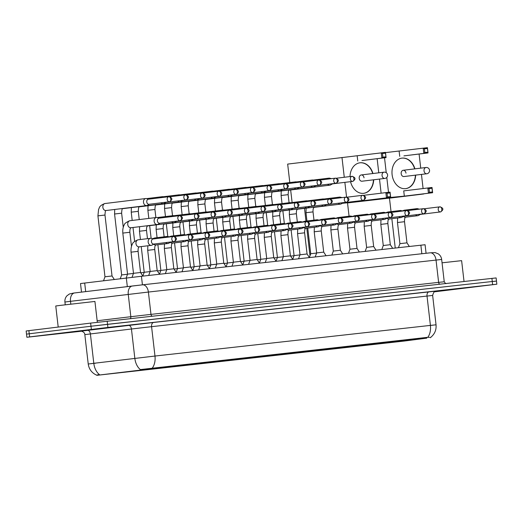 <?xml version="1.0" encoding="UTF-8"?>
<svg xmlns="http://www.w3.org/2000/svg" width="523" height="523" viewBox="0 0 523 523"><rect width="100%" height="100%" fill="white"/><g stroke="black" fill="none" stroke-linecap="round" stroke-linejoin="round"><path stroke-width="0.78" d="M358.399 346.076L321.71 350.247L358.399 346.076M400.357 341.408L363.675 345.579L400.357 341.408M393.427 341.944L403.808 340.761L393.427 341.944M376.776 343.801L387.157 342.617L376.776 343.801M360.125 345.651L370.506 344.467L360.125 345.651M343.474 347.501L353.855 346.324L343.474 347.501M326.823 349.357L337.204 348.174L326.823 349.357M310.172 351.208L320.553 350.031L310.172 351.208M293.521 353.064L303.902 351.881L293.521 353.064M276.87 354.914L287.251 353.731L276.87 354.914M260.212 356.771L270.6 355.588L260.212 356.771M243.561 358.621L253.949 357.438L243.561 358.621M226.91 360.471L237.292 359.294L226.91 360.471M210.259 362.328L220.641 361.145L210.259 362.328M193.608 364.178L203.99 362.995L193.608 364.178M176.957 366.035L187.339 364.851L176.957 366.035M160.306 367.885L170.688 366.701L160.306 367.885M143.655 369.735L154.037 368.558L143.655 369.735M410.078 340.094L420.466 338.911L410.078 340.094M320.893 350.168L331.275 348.991L320.893 350.168M304.236 352.025L314.624 350.841L304.236 352.025M287.585 353.875L297.973 352.692L287.585 353.875M270.934 355.732L281.315 354.548L270.934 355.732M254.283 357.582L264.664 356.398L254.283 357.582M237.632 359.432L248.013 358.255L237.632 359.432M220.981 361.288L231.362 360.105L220.981 361.288M204.33 363.139L214.711 361.962L204.33 363.139M187.679 364.995L198.06 363.812L187.679 364.995M171.028 366.845L181.409 365.662L171.028 366.845M154.377 368.695L164.758 367.519L154.377 368.695M137.726 370.552L148.107 369.369L137.726 370.552M298.306 352.835L308.688 351.659L298.306 352.835M281.655 354.692L292.037 353.509L281.655 354.692M265.004 356.542L275.386 355.359L265.004 356.542M248.353 358.392L258.735 357.216L248.353 358.392M231.702 360.249L242.084 359.066L231.702 360.249M215.051 362.099L225.433 360.922L215.051 362.099M198.4 363.956L208.782 362.772L198.4 363.956M181.749 365.806L192.131 364.623L181.749 365.806M165.091 367.662L175.48 366.479L165.091 367.662M148.44 369.513L158.822 368.329L148.44 369.513M131.789 371.363L142.171 370.186L131.789 371.363M115.138 373.219L125.52 372.036L115.138 373.219M404.024 341.081L96.932 375.311L152.893 368.617L426.775 338.146L404.024 341.081M81.503 292.115L80.509 283.551L141.439 276.268L425.081 244.731L426.068 253.276M434.456 291.657L464.202 288.127L434.456 291.651M93.094 329.51L59.524 333.328L93.094 329.51M427.801 337.302L140.373 369.571A13.794 8.884 -96.9 0 1 134.842 358.373L131.443 329.006L90.401 333.936L93.8 363.308L88.23 364.015C89.008 369.205 91.773 372.906 96.533 375.122L99.363 374.527A13.794 8.884 -96.9 0 1 93.8 363.308L154.978 356.045L430.416 325.398A13.794 8.852 83.7 0 1 427.801 337.302L429.684 337.381M493.758 281.42L496.49 281.067L496.124 277.929L90.629 323.103L28.883 330.641L29.242 333.772L26.51 334.125L90.989 326.234L29.242 333.772L29.608 336.904L26.876 337.263L81.542 331.209M107.176 321.181L107.535 324.312L90.989 326.234L492.267 281.505L107.535 324.312L107.901 327.444L29.608 336.904M496.49 281.067L492.267 281.505L496.49 281.067L496.85 284.198L107.901 327.444M434.142 291.873L496.85 284.198M28.883 330.641L26.15 330.994L26.876 337.263M434.528 291.612L458.919 288.742L434.737 291.494M464.032 281.472L461.619 260.65L442.046 262.814M64.087 332.733L97.311 328.954L64.087 332.733M97.337 322.305L94.924 301.451L60.315 305.393L55.765 305.981L58.203 327.058M89.034 329.961L64.806 332.713L89.034 329.961M391.034 211.632L389.465 198.106L347.527 202.924M415.667 175.113A15.376 11.794 -97 0 1 405.691 188.646A15.376 11.794 -97 0 1 405.593 188.653A15.376 11.794 -97 0 1 392.113 174.747A15.376 11.794 -97 0 1 401.965 158.123A15.376 11.794 -97 0 1 402.063 158.109A15.376 11.794 -97 0 1 414.902 168.857M385.497 152.618L427.422 147.689L428.03 152.938L403.933 155.88L423.826 153.409L423.218 148.159L424.408 148.813L427.415 148.48L427.422 147.689M399.121 151.101L399.729 156.351M384.523 157.796L386.242 172.695M386.791 177.421L388.517 192.32M389.125 197.583L404.331 196.132L403.723 190.888L432.031 187.476L432.632 192.726L404.331 196.132M429.442 192.281L429.01 188.6L427.821 187.947L428.429 193.19L429.442 192.281L432.443 191.948L432.632 192.726L408.535 195.667L423.695 193.817M423.087 188.522L421.453 174.407M420.727 168.144L419.093 154.03M347.52 202.904L389.151 197.825M423.715 193.974L389.472 198.158M427.415 148.48L428.03 152.938L423.826 153.409L424.833 152.494L427.84 152.16M424.408 148.813L424.833 152.494M432.443 191.948L432.018 188.267L429.01 188.6M432.031 187.476L432.018 188.267M401.174 173.682A3.151 2.419 83 0 0 403.959 176.545L426.801 173.754A3.151 2.419 -97 0 1 426.781 173.76A3.151 2.419 -97 0 1 424.016 170.89A3.151 2.419 -97 0 1 426.036 167.497A3.151 2.419 -97 0 1 426.055 167.491L403.194 170.282A3.151 2.419 83 0 0 401.174 173.682M401.841 158.136A15.376 11.794 -97 0 1 414.654 168.883M405.985 173.146A3.151 2.419 83 0 0 403.194 170.282M415.419 175.146A15.376 11.794 -97 0 1 405.567 188.659M349.063 216.215L347.507 202.774L342.271 203.31M373.71 179.781A15.376 11.794 -97 0 1 363.733 193.314A15.376 11.794 -97 0 1 363.635 193.327A15.376 11.794 -97 0 1 350.554 181.664M350.018 176.565A15.376 11.794 -97 0 1 360.007 162.79A15.376 11.794 -97 0 1 360.099 162.777A15.376 11.794 -97 0 1 372.945 173.525M289.801 182.566L287.663 164.091L385.464 152.363L386.072 157.606L361.975 160.548L381.862 158.077L381.254 152.827L382.45 153.481L385.458 153.147L385.464 152.363M357.157 155.769L357.765 161.019M341.983 157.456L344.271 177.264M344.86 182.357L346.572 197.138M347.174 202.342L362.334 200.492M362.367 200.799L386.464 197.864L387.478 196.949L390.485 196.615L390.674 197.393L386.464 197.864L385.863 192.614L390.066 192.144L390.674 197.393L366.577 200.335L381.738 198.485M381.123 193.19L379.495 179.075M378.77 172.812L377.135 158.698M290.657 189.967L292.115 202.545M342.768 203.029L347.194 202.493M381.757 198.648L347.514 202.826M385.458 153.147L386.072 157.606L381.862 158.077L382.875 157.162L385.882 156.828M382.45 153.481L382.875 157.162M387.478 196.949L387.053 193.268L385.863 192.614L363.531 195.341M390.485 196.615L390.06 192.935L387.053 193.268M390.066 192.144L390.06 192.935M359.216 178.35A3.151 2.419 83 0 0 362.001 181.213L384.843 178.428A3.151 2.419 -97 0 1 384.823 178.428A3.151 2.419 -97 0 1 382.058 175.565A3.151 2.419 -97 0 1 384.078 172.165A3.151 2.419 -97 0 1 384.098 172.165A3.151 3.151 0 0 0 384.078 172.165L361.236 174.95A3.151 2.419 83 0 0 359.216 178.35M359.883 162.81A15.376 11.794 -97 0 1 372.696 173.551M364.021 177.813A3.151 2.419 83 0 0 361.236 174.95M373.461 179.814A15.376 11.794 -97 0 1 363.603 193.327M327.66 184.279A3.55 2.72 83 0 0 329.778 185.194A3.55 2.72 83 0 0 329.804 185.188A3.55 2.72 83 0 0 330.588 184.933L332.491 183.867M331.419 178.657L329.771 178.206A3.55 2.72 83 0 0 328.967 178.14A3.55 2.72 83 0 0 328.941 178.147A3.55 2.72 83 0 0 327.326 179.154M331.458 183.815A2.563 1.968 83 0 0 332.177 183.906A2.563 1.968 83 0 0 332.19 183.906A2.563 1.968 83 0 0 332.21 183.9L352.626 181.409C355.986 179.232 355.79 177.539 352.031 176.323A2.563 1.641 -96.3 0 0 352.018 176.323A2.563 1.968 83 0 0 352.005 176.323A2.563 1.968 83 0 0 350.364 179.095A2.563 1.968 83 0 0 352.607 181.416A2.563 1.968 83 0 0 352.626 181.409M290.592 256.113L294.037 255.714M311.008 186.129A3.55 2.72 83 0 0 313.127 187.044A3.55 2.72 83 0 0 313.153 187.044A3.55 2.72 83 0 0 313.937 186.783L315.84 185.724M314.761 180.507L313.12 180.062A3.55 2.72 83 0 0 312.309 179.997A3.55 2.72 83 0 0 312.29 179.997A3.55 2.72 83 0 0 310.675 181.01M314.807 185.665A2.563 1.968 83 0 0 315.526 185.757A2.563 1.968 83 0 0 315.539 185.757A2.563 1.968 83 0 0 315.559 185.757M273.941 257.963L277.38 257.571M294.357 187.986A3.55 2.72 83 0 0 296.476 188.895A3.55 2.72 83 0 0 296.502 188.895A3.55 2.72 83 0 0 297.286 188.633L299.189 187.574M298.11 182.364L296.469 181.912A3.55 2.72 83 0 0 295.658 181.847A3.55 2.72 83 0 0 295.639 181.854A3.55 2.72 83 0 0 294.024 182.86M298.156 187.522A2.563 1.968 83 0 0 298.875 187.613A2.563 1.968 83 0 0 298.888 187.613A2.563 1.968 83 0 0 298.908 187.607M257.29 259.813L260.729 259.421M277.706 189.836A3.55 2.72 83 0 0 279.825 190.751A3.55 2.72 83 0 0 279.844 190.745A3.55 2.72 83 0 0 280.635 190.49L282.538 189.424M281.459 184.214L279.812 183.769A3.55 2.72 83 0 0 279.007 183.704A3.55 2.72 83 0 0 278.988 183.704A3.55 2.72 83 0 0 277.367 184.717M281.498 189.372A2.563 1.968 83 0 0 282.224 189.463A2.563 1.968 83 0 0 282.237 189.463A2.563 1.968 83 0 0 282.257 189.463M240.639 261.67L244.078 261.278M261.055 191.693A3.55 2.72 83 0 0 263.174 192.601A3.55 2.72 83 0 0 263.193 192.601A3.55 2.72 83 0 0 263.984 192.34L265.887 191.281M264.808 186.07L263.161 185.619A3.55 2.72 83 0 0 262.356 185.554A3.55 2.72 83 0 0 262.337 185.554A3.55 2.72 83 0 0 260.716 186.567M264.847 191.228A2.563 1.968 83 0 0 265.573 191.32A2.563 1.968 83 0 0 265.586 191.313A2.563 1.968 83 0 0 265.599 191.313L286.016 188.823A2.563 1.968 83 0 0 286.016 188.823C289.382 186.646 289.18 184.946 285.427 183.73A2.563 1.641 -96.3 0 0 285.414 183.736A2.563 1.968 83 0 0 285.395 183.736A2.563 1.968 83 0 0 283.754 186.508A2.563 1.968 83 0 0 286.003 188.823A2.563 1.641 83.7 0 0 287.336 186.077A2.563 1.641 -96.3 0 0 285.427 183.73L269.698 185.652M223.988 263.52L227.427 263.128M244.404 193.543A3.55 2.72 83 0 0 246.523 194.458A3.55 2.72 83 0 0 246.542 194.451A3.55 2.72 83 0 0 247.333 194.196L249.236 193.131M248.157 187.92L246.51 187.469A3.55 2.72 83 0 0 245.705 187.411A3.55 2.72 83 0 0 245.686 187.411A3.55 2.72 83 0 0 244.064 188.424M248.196 193.079A2.563 1.968 83 0 0 248.915 193.17A2.563 1.968 83 0 0 248.935 193.17A2.563 1.968 83 0 0 248.948 193.164M207.337 265.377L210.776 264.978M227.753 195.393A3.55 2.72 83 0 0 229.872 196.308A3.55 2.72 83 0 0 229.891 196.308A3.55 2.72 83 0 0 230.682 196.047L232.578 194.987M231.506 189.777L229.859 189.326A3.55 2.72 83 0 0 229.054 189.261A3.55 2.72 83 0 0 229.035 189.261A3.55 2.72 83 0 0 227.413 190.274M231.545 194.929A2.563 1.968 83 0 0 232.264 195.02A2.563 1.968 83 0 0 232.284 195.02A2.563 1.968 83 0 0 232.297 195.02M190.686 267.227L194.125 266.835M211.096 197.249A3.55 2.72 83 0 0 213.221 198.165A3.55 2.72 83 0 0 213.24 198.158A3.55 2.72 83 0 0 214.031 197.897L215.927 196.838M214.855 191.627L213.207 191.176A3.55 2.72 83 0 0 212.403 191.111A3.55 2.72 83 0 0 212.384 191.117A3.55 2.72 83 0 0 210.762 192.124M214.894 196.785A2.563 1.968 83 0 0 215.613 196.877A2.563 1.968 83 0 0 215.633 196.877A2.563 1.968 83 0 0 215.646 196.87L236.063 194.379C239.423 192.203 239.227 190.509 235.468 189.293A2.563 1.641 -96.3 0 0 235.461 189.293A2.563 1.968 83 0 0 235.442 189.293A2.563 1.968 83 0 0 233.801 192.065A2.563 1.968 83 0 0 236.05 194.379A2.563 1.968 83 0 0 236.063 194.379M174.035 269.077L177.474 268.685M194.445 199.1A3.55 2.72 83 0 0 196.57 200.015A3.55 2.72 83 0 0 196.589 200.015A3.55 2.72 83 0 0 197.374 199.753L199.276 198.688M198.204 193.477L196.556 193.033A3.55 2.72 83 0 0 195.752 192.967A3.55 2.72 83 0 0 195.726 192.967A3.55 2.72 83 0 0 194.111 193.981M198.243 198.635A2.563 1.968 83 0 0 198.962 198.727A2.563 1.968 83 0 0 198.982 198.727A2.563 1.968 83 0 0 198.995 198.727M157.384 270.934L160.823 270.541M177.794 200.956A3.55 2.72 83 0 0 179.912 201.865A3.55 2.72 83 0 0 179.938 201.865A3.55 2.72 83 0 0 180.723 201.603L182.625 200.544M181.553 195.334L179.905 194.883A3.55 2.72 83 0 0 179.101 194.818A3.55 2.72 83 0 0 179.075 194.824A3.55 2.72 83 0 0 177.46 195.831M181.592 200.492A2.563 1.968 83 0 0 182.311 200.584A2.563 1.968 83 0 0 182.331 200.577A2.563 1.968 83 0 0 182.344 200.577L202.761 198.086C206.121 195.909 205.925 194.216 202.166 192.994A2.563 1.641 -96.3 0 0 202.153 193A2.563 1.968 83 0 0 202.139 193A2.563 1.968 83 0 0 200.499 195.772A2.563 1.968 83 0 0 202.741 198.086A2.563 1.968 83 0 0 202.761 198.086M140.733 272.784L144.171 272.391M120.244 278.746L121.63 274.941L127.52 274.242M161.143 202.806A3.55 2.72 83 0 0 163.261 203.722A3.55 2.72 83 0 0 163.287 203.715A3.55 2.72 83 0 0 164.072 203.46L165.974 202.394M164.902 197.184L163.254 196.74A3.55 2.72 83 0 0 162.45 196.674A3.55 2.72 83 0 0 162.424 196.674A3.55 2.72 83 0 0 160.809 197.687M164.941 202.342A2.563 1.968 83 0 0 165.66 202.434A2.563 1.968 83 0 0 165.673 202.434A2.563 1.968 83 0 0 165.693 202.434M103.541 280.753L104.979 276.791L105.796 276.687L112.027 275.974L114.302 279.459M148.702 199.165L146.603 198.59A3.55 2.72 83 0 0 145.799 198.524A3.55 2.72 83 0 0 145.773 198.524A3.55 2.72 83 0 0 143.498 202.349A3.55 2.72 83 0 0 146.61 205.572A3.55 2.72 83 0 0 146.636 205.572A3.55 2.72 83 0 0 147.421 205.31L149.323 204.251M148.421 199.198A2.563 1.968 83 0 0 148.401 199.198A2.563 1.968 83 0 0 146.76 201.956A2.563 1.968 83 0 0 149.009 204.29A2.563 1.968 83 0 0 149.022 204.284A2.563 1.968 83 0 0 149.042 204.284M309.368 257.499L310.727 253.747L316.618 253.047M338.289 203.244A3.55 2.72 83 0 0 340.408 204.16A3.55 2.72 83 0 0 340.427 204.153A3.55 2.72 83 0 0 341.218 203.898L343.121 202.832M342.042 197.622L340.395 197.178A3.55 2.72 83 0 0 339.59 197.112A3.55 2.72 83 0 0 339.571 197.112A3.55 2.72 83 0 0 337.95 198.125M342.081 202.78A2.563 1.968 83 0 0 342.807 202.872A2.563 1.968 83 0 0 342.82 202.872A2.563 1.968 83 0 0 342.833 202.872L363.25 200.374C366.616 198.204 366.414 196.504 362.661 195.288A2.563 1.641 -96.3 0 0 362.648 195.288A2.563 1.968 83 0 0 362.629 195.288A2.563 1.968 83 0 0 360.988 198.06A2.563 1.968 83 0 0 363.237 200.381A2.563 1.968 83 0 0 363.25 200.374M292.71 259.349L294.076 255.597L299.967 254.904M321.638 205.094A3.55 2.72 83 0 0 323.757 206.01A3.55 2.72 83 0 0 323.776 206.01A3.55 2.72 83 0 0 324.567 205.748L326.47 204.689M325.391 199.479L323.744 199.028A3.55 2.72 83 0 0 322.939 198.962A3.55 2.72 83 0 0 322.92 198.962A3.55 2.72 83 0 0 321.299 199.976M325.43 204.637A2.563 1.968 83 0 0 326.149 204.728A2.563 1.968 83 0 0 326.169 204.722A2.563 1.968 83 0 0 326.182 204.722M276.059 261.206L277.425 257.453L283.316 256.754M304.987 206.951A3.55 2.72 83 0 0 307.106 207.866A3.55 2.72 83 0 0 307.125 207.86A3.55 2.72 83 0 0 307.916 207.605L309.812 206.539M308.74 201.329L307.093 200.878A3.55 2.72 83 0 0 306.288 200.812A3.55 2.72 83 0 0 306.269 200.819A3.55 2.72 83 0 0 304.648 201.826M308.779 206.487A2.563 1.968 83 0 0 309.498 206.578A2.563 1.968 83 0 0 309.518 206.578A2.563 1.968 83 0 0 309.531 206.572L329.948 204.081C333.314 201.904 333.112 200.211 329.353 198.995A2.563 1.641 -96.3 0 0 329.346 198.995A2.563 1.968 83 0 0 329.327 198.995A2.563 1.968 83 0 0 327.686 201.767A2.563 1.968 83 0 0 329.935 204.088A2.563 1.968 83 0 0 329.948 204.081M259.408 263.056L260.774 259.303L266.665 258.61M288.33 208.801A3.55 2.72 83 0 0 290.455 209.716A3.55 2.72 83 0 0 290.474 209.716A3.55 2.72 83 0 0 291.265 209.455L293.161 208.396M292.089 203.179L290.442 202.734A3.55 2.72 83 0 0 289.637 202.669A3.55 2.72 83 0 0 289.618 202.669A3.55 2.72 83 0 0 287.996 203.682M292.128 208.337A2.563 1.968 83 0 0 292.847 208.429A2.563 1.968 83 0 0 292.867 208.429A2.563 1.968 83 0 0 292.88 208.429L313.297 205.938C316.657 203.761 316.461 202.061 312.702 200.845A2.563 1.641 -96.3 0 0 312.695 200.845A2.563 1.968 83 0 0 312.676 200.852A2.563 1.968 83 0 0 311.035 203.617A2.563 1.968 83 0 0 313.284 205.938A2.563 1.968 83 0 0 313.297 205.938M242.757 264.913L244.123 261.154L250.014 260.461M271.679 210.658A3.55 2.72 83 0 0 273.804 211.567A3.55 2.72 83 0 0 273.823 211.567A3.55 2.72 83 0 0 274.614 211.305L276.51 210.246M275.438 205.036L273.791 204.585A3.55 2.72 83 0 0 272.986 204.519A3.55 2.72 83 0 0 272.96 204.526A3.55 2.72 83 0 0 271.345 205.532M275.477 210.194A2.563 1.968 83 0 0 276.196 210.285A2.563 1.968 83 0 0 276.216 210.285A2.563 1.968 83 0 0 276.229 210.279M226.106 266.763L227.472 263.01L233.356 262.311M255.028 212.508A3.55 2.72 83 0 0 257.146 213.423A3.55 2.72 83 0 0 257.172 213.417A3.55 2.72 83 0 0 257.957 213.162L259.859 212.096M258.787 206.886L257.139 206.441A3.55 2.72 83 0 0 256.335 206.376A3.55 2.72 83 0 0 256.309 206.376A3.55 2.72 83 0 0 254.694 207.389M258.826 212.044A2.563 1.968 83 0 0 259.545 212.135A2.563 1.968 83 0 0 259.565 212.135A2.563 1.968 83 0 0 259.578 212.135L279.995 209.645C283.355 207.468 283.159 205.768 279.4 204.552A2.563 1.641 -96.3 0 0 279.387 204.552A2.563 1.968 83 0 0 279.374 204.552A2.563 1.968 83 0 0 277.733 207.324A2.563 1.968 83 0 0 279.975 209.645A2.563 1.968 83 0 0 279.995 209.645M209.455 268.619L210.821 264.86L216.705 264.167M238.377 214.365A3.55 2.72 83 0 0 240.495 215.273A3.55 2.72 83 0 0 240.521 215.273A3.55 2.72 83 0 0 241.306 215.012L243.208 213.953M242.136 208.742L240.488 208.291A3.55 2.72 83 0 0 239.684 208.226A3.55 2.72 83 0 0 239.658 208.226A3.55 2.72 83 0 0 238.043 209.239M242.175 213.9A2.563 1.968 83 0 0 242.894 213.992A2.563 1.968 83 0 0 242.907 213.985A2.563 1.968 83 0 0 242.927 213.985M192.804 270.469L194.17 266.717L200.054 266.017M221.726 216.215A3.55 2.72 83 0 0 223.844 217.13A3.55 2.72 83 0 0 223.87 217.123A3.55 2.72 83 0 0 224.655 216.868L226.557 215.803M225.478 210.592L223.837 210.141A3.55 2.72 83 0 0 223.033 210.083A3.55 2.72 83 0 0 223.007 210.083A3.55 2.72 83 0 0 221.392 211.096M225.524 215.751A2.563 1.968 83 0 0 226.243 215.842A2.563 1.968 83 0 0 226.256 215.842A2.563 1.968 83 0 0 226.276 215.836L246.693 213.345C250.053 211.168 249.857 209.475 246.098 208.259A2.563 1.641 -96.3 0 0 246.085 208.259A2.563 1.968 83 0 0 246.072 208.259A2.563 1.968 83 0 0 244.431 211.031A2.563 1.968 83 0 0 246.673 213.351A2.563 1.968 83 0 0 246.693 213.345M176.153 272.32L177.513 268.567L183.403 267.874M205.075 218.065A3.55 2.72 83 0 0 207.193 218.98A3.55 2.72 83 0 0 207.219 218.98A3.55 2.72 83 0 0 208.004 218.719L209.906 217.66M208.827 212.449L207.186 211.998A3.55 2.72 83 0 0 206.376 211.933A3.55 2.72 83 0 0 206.356 211.933A3.55 2.72 83 0 0 204.741 212.946M208.873 217.607A2.563 1.968 83 0 0 209.592 217.699A2.563 1.968 83 0 0 209.605 217.692A2.563 1.968 83 0 0 209.625 217.692M159.502 274.176L160.862 270.417L166.752 269.724M188.424 219.922A3.55 2.72 83 0 0 190.542 220.837A3.55 2.72 83 0 0 190.562 220.83A3.55 2.72 83 0 0 191.353 220.569L193.255 219.51M192.176 214.299L190.535 213.848A3.55 2.72 83 0 0 189.725 213.783A3.55 2.72 83 0 0 189.705 213.789A3.55 2.72 83 0 0 188.084 214.796M192.216 219.457A2.563 1.968 83 0 0 192.941 219.549A2.563 1.968 83 0 0 192.954 219.549A2.563 1.968 83 0 0 192.974 219.542M142.851 276.026L144.211 272.274L150.101 271.581M171.773 221.772A3.55 2.72 83 0 0 173.891 222.687A3.55 2.72 83 0 0 173.911 222.687A3.55 2.72 83 0 0 174.702 222.425L176.604 221.36M175.525 216.149L173.878 215.705A3.55 2.72 83 0 0 173.074 215.639A3.55 2.72 83 0 0 173.054 215.639A3.55 2.72 83 0 0 171.433 216.653M175.565 221.307A2.563 1.968 83 0 0 176.29 221.399A2.563 1.968 83 0 0 176.303 221.399A2.563 1.968 83 0 0 176.316 221.399L196.733 218.908C200.1 216.731 199.897 215.031 196.145 213.815A2.563 1.641 -96.3 0 0 196.132 213.815A2.563 1.968 83 0 0 196.112 213.815A2.563 1.968 83 0 0 194.471 216.587A2.563 1.968 83 0 0 196.72 218.908A2.563 1.968 83 0 0 196.733 218.908M126.141 278.04L127.56 274.124L133.45 273.431M159.332 218.13L157.227 217.555A3.55 2.72 83 0 0 156.423 217.49A3.55 2.72 83 0 0 156.403 217.496A3.55 2.72 83 0 0 154.128 221.314A3.55 2.72 83 0 0 157.24 224.537A3.55 2.72 83 0 0 157.26 224.537A3.55 2.72 83 0 0 158.051 224.275L159.953 223.216M159.044 218.163A2.563 1.968 83 0 0 159.031 218.163A2.563 1.968 83 0 0 157.39 220.928A2.563 1.968 83 0 0 159.639 223.256A2.563 1.968 83 0 0 159.652 223.249A2.563 1.968 83 0 0 159.665 223.249M398.467 247.667L399.918 243.666L406.966 242.849L409.326 246.457M415.595 214.79A3.55 2.72 83 0 0 417.72 215.705A3.55 2.72 83 0 0 417.74 215.705A3.55 2.72 83 0 0 418.524 215.443L420.427 214.378M419.354 209.167L417.707 208.723A3.55 2.72 83 0 0 416.903 208.657A3.55 2.72 83 0 0 416.877 208.657A3.55 2.72 83 0 0 415.262 209.671M419.394 214.325A2.563 1.968 83 0 0 420.113 214.417A2.563 1.968 83 0 0 420.132 214.417A2.563 1.968 83 0 0 420.146 214.417L440.484 211.933C443.85 209.756 443.648 208.056 439.895 206.84A2.563 1.641 -96.3 0 0 439.882 206.846A2.563 1.968 83 0 0 439.863 206.846A2.563 1.968 83 0 0 438.222 209.618A2.563 1.968 83 0 0 440.471 211.933A2.563 1.968 83 0 0 440.484 211.933M381.816 249.517L383.267 245.522L390.315 244.705L392.675 248.314M398.944 216.646A3.55 2.72 83 0 0 401.063 217.555A3.55 2.72 83 0 0 401.089 217.555A3.55 2.72 83 0 0 401.873 217.293L403.776 216.234M402.703 211.024L401.056 210.573A3.55 2.72 83 0 0 400.252 210.508A3.55 2.72 83 0 0 400.226 210.514A3.55 2.72 83 0 0 398.611 211.521M402.743 216.182A2.563 1.968 83 0 0 403.462 216.274A2.563 1.968 83 0 0 403.475 216.267A2.563 1.968 83 0 0 403.495 216.267M365.165 251.373L366.616 247.372L373.664 246.555L376.024 250.164M382.293 218.496A3.55 2.72 83 0 0 384.412 219.412A3.55 2.72 83 0 0 384.438 219.405A3.55 2.72 83 0 0 385.222 219.15L387.125 218.084M386.046 212.874L384.405 212.43A3.55 2.72 83 0 0 383.601 212.364A3.55 2.72 83 0 0 383.575 212.364A3.55 2.72 83 0 0 381.96 213.377M386.092 218.032A2.563 1.968 83 0 0 386.811 218.124A2.563 1.968 83 0 0 386.824 218.124A2.563 1.968 83 0 0 386.843 218.124M348.508 253.224L349.965 249.223L357.013 248.412L359.366 252.014M365.642 220.346A3.55 2.72 83 0 0 367.761 221.262A3.55 2.72 83 0 0 367.787 221.262A3.55 2.72 83 0 0 368.571 221L370.474 219.941M369.395 214.731L367.754 214.28A3.55 2.72 83 0 0 366.943 214.214A3.55 2.72 83 0 0 366.924 214.214A3.55 2.72 83 0 0 365.309 215.228M369.441 219.889A2.563 1.968 83 0 0 370.16 219.98A2.563 1.968 83 0 0 370.173 219.974A2.563 1.968 83 0 0 370.192 219.974L390.531 217.49A2.563 1.968 83 0 0 390.531 217.49C393.891 215.313 393.695 213.619 389.936 212.403A2.563 1.641 -96.3 0 0 389.929 212.403A2.563 1.968 83 0 0 389.91 212.403A2.563 1.968 83 0 0 388.269 215.175A2.563 1.968 83 0 0 390.518 217.49A2.563 1.641 83.7 0 0 391.851 214.75A2.563 1.641 -96.3 0 0 389.936 212.403L374.213 214.319M331.857 255.08L333.314 251.079L340.362 250.262L342.715 253.871M348.991 222.203A3.55 2.72 83 0 0 351.11 223.118A3.55 2.72 83 0 0 351.129 223.112A3.55 2.72 83 0 0 351.92 222.85L353.823 221.791M352.744 216.581L351.103 216.13A3.55 2.72 83 0 0 350.292 216.064A3.55 2.72 83 0 0 350.273 216.071A3.55 2.72 83 0 0 348.658 217.078M352.783 221.739A2.563 1.968 83 0 0 353.509 221.83A2.563 1.968 83 0 0 353.522 221.83A2.563 1.968 83 0 0 353.541 221.824M315.206 256.93L316.663 252.929L323.711 252.119L326.064 255.721M332.34 224.053A3.55 2.72 83 0 0 334.459 224.968A3.55 2.72 83 0 0 334.478 224.968A3.55 2.72 83 0 0 335.269 224.707L337.172 223.648M336.093 218.431L334.445 217.986A3.55 2.72 83 0 0 333.641 217.921A3.55 2.72 83 0 0 333.622 217.921A3.55 2.72 83 0 0 332 218.934M336.132 223.589A2.563 1.968 83 0 0 336.858 223.681A2.563 1.968 83 0 0 336.871 223.681A2.563 1.968 83 0 0 336.89 223.681L357.229 221.196C360.589 219.019 360.393 217.326 356.634 216.104A2.563 1.641 -96.3 0 0 356.621 216.11A2.563 1.968 83 0 0 356.608 216.11A2.563 1.968 83 0 0 354.967 218.882A2.563 1.968 83 0 0 357.209 221.196A2.563 1.968 83 0 0 357.229 221.196M298.555 258.78L300.006 254.786L307.06 253.969L309.413 257.578M315.689 225.91A3.55 2.72 83 0 0 317.807 226.819A3.55 2.72 83 0 0 317.827 226.819A3.55 2.72 83 0 0 318.618 226.557L320.521 225.498M319.442 220.288L317.794 219.837A3.55 2.72 83 0 0 316.99 219.771A3.55 2.72 83 0 0 316.971 219.778A3.55 2.72 83 0 0 315.349 220.784M319.481 225.446A2.563 1.968 83 0 0 320.207 225.537A2.563 1.968 83 0 0 320.22 225.531A2.563 1.968 83 0 0 320.233 225.531M281.904 260.637L283.355 256.636L290.409 255.819L292.762 259.428M299.038 227.76A3.55 2.72 83 0 0 301.156 228.675A3.55 2.72 83 0 0 301.176 228.669A3.55 2.72 83 0 0 301.967 228.414L303.87 227.348M302.791 222.138L301.143 221.693A3.55 2.72 83 0 0 300.339 221.628A3.55 2.72 83 0 0 300.32 221.628A3.55 2.72 83 0 0 298.698 222.641M302.83 227.296A2.563 1.968 83 0 0 303.549 227.387A2.563 1.968 83 0 0 303.569 227.387A2.563 1.968 83 0 0 303.582 227.387L323.927 224.903C327.287 222.726 327.091 221.026 323.332 219.81A2.563 1.641 -96.3 0 0 323.319 219.81A2.563 1.968 83 0 0 323.306 219.817A2.563 1.968 83 0 0 321.665 222.589A2.563 1.968 83 0 0 323.907 224.903A2.563 1.968 83 0 0 323.927 224.903M265.253 262.487L266.704 258.493L273.751 257.676L276.111 261.278M282.381 229.61A3.55 2.72 83 0 0 284.505 230.525A3.55 2.72 83 0 0 284.525 230.525A3.55 2.72 83 0 0 285.316 230.264L287.212 229.205M286.14 223.994L284.492 223.543A3.55 2.72 83 0 0 283.688 223.478A3.55 2.72 83 0 0 283.669 223.478A3.55 2.72 83 0 0 282.047 224.491M286.179 229.152A2.563 1.968 83 0 0 286.898 229.244A2.563 1.968 83 0 0 286.918 229.237A2.563 1.968 83 0 0 286.931 229.237L307.276 226.753A2.563 1.968 83 0 0 307.276 226.753C310.636 224.576 310.44 222.883 306.681 221.667A2.563 1.641 -96.3 0 0 306.668 221.667A2.563 1.968 83 0 0 306.655 221.667A2.563 1.968 83 0 0 305.007 224.439A2.563 1.968 83 0 0 307.256 226.76A2.563 1.641 83.7 0 0 308.596 224.014A2.563 1.641 -96.3 0 0 306.681 221.667L290.951 223.583M248.602 264.344L250.053 260.343L257.1 259.526L259.46 263.134M265.73 231.467A3.55 2.72 83 0 0 267.854 232.382A3.55 2.72 83 0 0 267.874 232.375A3.55 2.72 83 0 0 268.665 232.12L270.561 231.055M269.489 225.844L267.841 225.393A3.55 2.72 83 0 0 267.037 225.328A3.55 2.72 83 0 0 267.011 225.335A3.55 2.72 83 0 0 265.396 226.341M269.528 231.003A2.563 1.968 83 0 0 270.247 231.094A2.563 1.968 83 0 0 270.267 231.094A2.563 1.968 83 0 0 270.28 231.088M231.951 266.194L233.402 262.193L240.449 261.382L242.809 264.984M249.079 233.317A3.55 2.72 83 0 0 251.203 234.232A3.55 2.72 83 0 0 251.223 234.232A3.55 2.72 83 0 0 252.008 233.971L253.91 232.912M252.838 227.695L251.19 227.25A3.55 2.72 83 0 0 250.386 227.185A3.55 2.72 83 0 0 250.36 227.185A3.55 2.72 83 0 0 248.745 228.198M252.877 232.853A2.563 1.968 83 0 0 253.596 232.944A2.563 1.968 83 0 0 253.616 232.944A2.563 1.968 83 0 0 253.629 232.944L273.967 230.46A2.563 1.968 83 0 0 273.967 230.46C277.334 228.283 277.131 226.59 273.379 225.367A2.563 1.641 -96.3 0 0 273.366 225.374A2.563 1.968 83 0 0 273.346 225.374A2.563 1.968 83 0 0 271.705 228.146A2.563 1.968 83 0 0 273.954 230.46A2.563 1.641 83.7 0 0 275.294 227.721A2.563 1.641 -96.3 0 0 273.379 225.367L257.649 227.289M215.299 268.051L216.751 264.05L223.798 263.232L226.158 266.841M232.428 235.173A3.55 2.72 83 0 0 234.546 236.082A3.55 2.72 83 0 0 234.572 236.082A3.55 2.72 83 0 0 235.357 235.821L237.259 234.762M236.187 229.551L234.539 229.1A3.55 2.72 83 0 0 233.735 229.035A3.55 2.72 83 0 0 233.709 229.041A3.55 2.72 83 0 0 232.094 230.048M236.226 234.709A2.563 1.968 83 0 0 236.945 234.801A2.563 1.968 83 0 0 236.958 234.801A2.563 1.968 83 0 0 236.978 234.794M198.648 269.901L200.1 265.9L207.147 265.083L209.507 268.691M215.777 237.024A3.55 2.72 83 0 0 217.895 237.939A3.55 2.72 83 0 0 217.921 237.932A3.55 2.72 83 0 0 218.706 237.677L220.608 236.612M219.529 231.401L217.888 230.957A3.55 2.72 83 0 0 217.084 230.891A3.55 2.72 83 0 0 217.058 230.891A3.55 2.72 83 0 0 215.443 231.905M219.575 236.559A2.563 1.968 83 0 0 220.294 236.651A2.563 1.968 83 0 0 220.307 236.651A2.563 1.968 83 0 0 220.327 236.651L240.665 234.167C244.032 231.99 243.829 230.29 240.07 229.074A2.563 1.641 -96.3 0 0 240.064 229.081A2.563 1.968 83 0 0 240.044 229.081A2.563 1.968 83 0 0 238.403 231.852A2.563 1.968 83 0 0 240.652 234.167A2.563 1.968 83 0 0 240.665 234.167M181.991 271.751L183.449 267.756L190.496 266.939L192.85 270.548M199.126 238.88A3.55 2.72 83 0 0 201.244 239.789A3.55 2.72 83 0 0 201.27 239.789A3.55 2.72 83 0 0 202.055 239.527L203.957 238.468M202.878 233.258L201.237 232.807A3.55 2.72 83 0 0 200.427 232.742A3.55 2.72 83 0 0 200.407 232.748A3.55 2.72 83 0 0 198.792 233.755M202.924 238.416A2.563 1.968 83 0 0 203.643 238.508A2.563 1.968 83 0 0 203.656 238.501A2.563 1.968 83 0 0 203.676 238.501M165.34 273.607L166.798 269.606L173.845 268.789L176.199 272.398M182.475 240.73A3.55 2.72 83 0 0 184.593 241.646A3.55 2.72 83 0 0 184.619 241.639A3.55 2.72 83 0 0 185.404 241.384L187.306 240.319M186.227 235.108L184.586 234.657A3.55 2.72 83 0 0 183.776 234.598A3.55 2.72 83 0 0 183.756 234.598A3.55 2.72 83 0 0 182.141 235.612M186.273 240.266A2.563 1.968 83 0 0 186.992 240.358A2.563 1.968 83 0 0 187.005 240.358A2.563 1.968 83 0 0 187.025 240.358M148.689 275.458L150.147 271.457L157.194 270.646L159.548 274.248M165.824 242.58A3.55 2.72 83 0 0 167.942 243.496A3.55 2.72 83 0 0 167.961 243.496A3.55 2.72 83 0 0 168.752 243.234L170.655 242.175M169.576 236.965L167.929 236.514A3.55 2.72 83 0 0 167.125 236.448A3.55 2.72 83 0 0 167.105 236.448A3.55 2.72 83 0 0 165.484 237.462M169.615 242.123A2.563 1.968 83 0 0 170.341 242.214A2.563 1.968 83 0 0 170.354 242.208A2.563 1.968 83 0 0 170.374 242.208L190.712 239.724A2.563 1.968 83 0 0 190.712 239.724C194.072 237.547 193.876 235.853 190.117 234.637A2.563 1.641 -96.3 0 0 190.104 234.637A2.563 1.968 83 0 0 190.091 234.637A2.563 1.968 83 0 0 188.45 237.409A2.563 1.968 83 0 0 190.692 239.724A2.563 1.641 83.7 0 0 192.033 236.984A2.563 1.641 -96.3 0 0 190.117 234.637L174.394 236.553M132.031 277.34L133.489 273.313L140.543 272.496L142.897 276.105M153.383 238.939L151.278 238.364A3.55 2.72 83 0 0 150.474 238.298A3.55 2.72 83 0 0 150.454 238.305A3.55 2.72 83 0 0 148.179 242.123A3.55 2.72 83 0 0 151.291 245.352A3.55 2.72 83 0 0 151.31 245.346A3.55 2.72 83 0 0 152.101 245.084L154.004 244.025M153.095 238.972A2.563 1.968 83 0 0 153.082 238.978A2.563 1.968 83 0 0 151.441 241.737A2.563 1.968 83 0 0 153.69 244.064A2.563 1.968 83 0 0 153.703 244.064A2.563 1.968 83 0 0 153.716 244.058M426.775 338.146L426.69 337.381M152.893 368.617L152.808 367.872M421.852 253.747L420.865 245.176M142.426 284.839L141.439 276.268M127.324 286.604L126.331 278.014M85.68 291.612L84.687 283.021M80.823 331.164L153.638 322.456L435.751 291.134M87.426 330.301A3.942 2.537 83.1 0 1 90.401 333.936L84.831 334.648C84.883 331.602 80.111 330.765 80.771 331.164M152.363 367.957A13.794 8.852 -96.3 0 0 154.978 356.045L151.578 326.672L131.443 329.006A3.942 2.537 83.1 0 0 128.462 325.365M429.076 291.808A3.942 2.53 83.7 0 0 427.016 296.025L430.416 325.398L436.038 324.809L432.645 295.443L151.578 326.672A3.942 2.53 83.7 0 1 153.638 322.456M428.409 325.639L432.907 325.175M95.532 363.217L94.284 363.354M91.362 363.655L94.277 363.276M492.633 284.636L491.908 278.373M91.355 329.366L90.629 323.103M73.671 293.057L74.567 292.945M142.537 284.826L430.109 252.825A7.884 5.06 83.7 0 1 430.148 252.825L435.09 252.583L438.287 253.864C440.222 255.244 441.347 257.107 441.66 259.46L148.395 292.05L68.565 301.555L64.924 302.033L65.244 304.798M70.821 304.144L70.494 301.326A7.884 5.08 -96.9 0 1 74.599 292.945A7.884 5.08 -96.9 0 1 74.639 292.939L132.326 286.009M97.154 320.749L130.835 316.703L128.253 294.384A7.884 5.08 -96.9 0 1 132.365 286.003A7.884 5.08 -96.9 0 1 132.397 285.996L142.465 284.832A7.884 5.06 83.7 0 1 142.498 284.826L430.148 252.825A7.884 5.06 83.7 0 1 436.038 260.049L438.62 282.368L444.243 281.779C445.374 283.388 446.041 283.969 446.243 283.518M64.924 302.033C64.695 299.659 65.375 297.574 66.951 295.789L69.435 293.972L73.625 293.063L142.498 284.826A7.884 5.06 83.7 0 1 148.395 292.05L150.977 314.375L438.62 282.368A1.968 1.262 -96.3 0 0 439.856 284.166M130.247 318.612A1.968 1.268 83.1 0 0 130.835 316.703L150.977 314.375A1.968 1.262 -96.3 0 0 152.206 316.167M336.309 178.238L352.031 176.323A2.563 1.641 -96.3 0 1 353.947 178.67A2.563 1.641 83.7 0 1 352.607 181.416M282.034 203.597L281.093 195.478L288.147 194.667C288.317 191.307 288.676 189.797 289.226 190.137M288.297 190.078A3.55 2.72 83 0 0 289.141 190.15A3.55 2.72 83 0 0 289.167 190.15A3.55 2.72 83 0 0 289.186 190.15M319.651 180.095L335.38 178.173A2.563 1.641 -96.3 0 1 337.296 180.52A2.563 1.641 83.7 0 1 335.956 183.266A2.563 1.968 83 0 0 335.975 183.266C339.335 181.089 339.139 179.389 335.38 178.173A2.563 1.641 -96.3 0 0 335.367 178.173A2.563 1.968 83 0 0 335.354 178.18A2.563 1.968 83 0 0 333.713 180.945A2.563 1.968 83 0 0 335.956 183.266L315.539 185.757M265.383 205.447L264.442 197.334L271.496 196.517C271.666 193.157 272.025 191.647 272.575 191.987M271.646 191.928A3.55 2.72 83 0 0 272.49 192.006A3.55 2.72 83 0 0 272.509 192A3.55 2.72 83 0 0 272.535 192M319.305 185.116A2.563 1.968 83 0 0 319.324 185.116C322.684 182.939 322.488 181.246 318.729 180.023A2.563 1.641 -96.3 0 0 318.716 180.03A2.563 1.968 83 0 0 318.703 180.03A2.563 1.968 83 0 0 317.056 182.802A2.563 1.968 83 0 0 319.305 185.116A2.563 1.641 83.7 0 0 320.645 182.377A2.563 1.641 -96.3 0 0 318.729 180.023L303 181.945M248.732 207.304L247.791 199.185L254.838 198.367C255.015 195.007 255.374 193.497 255.924 193.843M254.995 193.778A3.55 2.72 83 0 0 255.839 193.856A3.55 2.72 83 0 0 255.858 193.856A3.55 2.72 83 0 0 255.884 193.85M286.349 183.795L302.078 181.88A2.563 1.641 -96.3 0 1 303.994 184.227A2.563 1.641 83.7 0 1 302.654 186.973A2.563 1.968 83 0 0 302.667 186.973C306.033 184.796 305.837 183.096 302.078 181.88A2.563 1.641 -96.3 0 0 302.065 181.88A2.563 1.968 83 0 0 302.046 181.88A2.563 1.968 83 0 0 300.405 184.652A2.563 1.968 83 0 0 302.654 186.973L282.237 189.463M232.081 209.154L231.14 201.041L238.187 200.224C238.357 196.864 238.723 195.354 239.266 195.694M238.344 195.635A3.55 2.72 83 0 0 239.188 195.713A3.55 2.72 83 0 0 239.207 195.707A3.55 2.72 83 0 0 239.233 195.707M215.43 211.004L214.489 202.891L221.536 202.074C221.706 198.714 222.066 197.204 222.615 197.544M221.693 197.485A3.55 2.72 83 0 0 222.536 197.563A3.55 2.72 83 0 0 222.556 197.563A3.55 2.72 83 0 0 222.582 197.557L263.193 192.601M269.352 190.679A2.563 1.968 83 0 0 269.365 190.673C272.731 188.496 272.529 186.803 268.77 185.587A2.563 1.641 -96.3 0 0 268.763 185.587A2.563 1.968 83 0 0 268.744 185.587A2.563 1.968 83 0 0 267.103 188.358A2.563 1.968 83 0 0 269.352 190.679A2.563 1.641 83.7 0 0 270.685 187.934A2.563 1.641 -96.3 0 0 268.77 185.587L253.047 187.502M198.779 212.861L197.838 204.741L204.885 203.931C205.055 200.571 205.415 199.06 205.964 199.4M205.036 199.341A3.55 2.72 83 0 0 205.885 199.413A3.55 2.72 83 0 0 205.905 199.413A3.55 2.72 83 0 0 205.925 199.413M236.396 189.359L252.119 187.437A2.563 1.641 -96.3 0 1 254.034 189.784A2.563 1.641 83.7 0 1 252.701 192.529A2.563 1.968 83 0 0 252.714 192.529C256.074 190.352 255.878 188.653 252.119 187.437A2.563 1.641 -96.3 0 0 252.112 187.437A2.563 1.968 83 0 0 252.093 187.443A2.563 1.968 83 0 0 250.452 190.215A2.563 1.968 83 0 0 252.701 192.529L232.284 195.02M182.122 214.711L181.187 206.598L188.234 205.781C188.404 202.421 188.764 200.91 189.313 201.25M188.385 201.192A3.55 2.72 83 0 0 189.234 201.27A3.55 2.72 83 0 0 189.254 201.263A3.55 2.72 83 0 0 189.274 201.263L229.891 196.308M219.745 191.209L235.468 189.293A2.563 1.641 -96.3 0 1 237.383 191.64A2.563 1.641 83.7 0 1 236.05 194.379M165.471 216.568L164.536 208.448L171.583 207.631C171.753 204.271 172.113 202.761 172.662 203.107M171.734 203.048A3.55 2.72 83 0 0 172.583 203.12A3.55 2.72 83 0 0 172.603 203.12A3.55 2.72 83 0 0 172.623 203.114M203.094 193.065L218.817 191.143A2.563 1.641 -96.3 0 1 220.732 193.49A2.563 1.641 83.7 0 1 219.399 196.236A2.563 1.968 83 0 0 219.412 196.236C222.772 194.059 222.576 192.359 218.817 191.143A2.563 1.641 -96.3 0 0 218.804 191.143A2.563 1.968 83 0 0 218.791 191.143A2.563 1.968 83 0 0 217.15 193.915A2.563 1.968 83 0 0 219.399 196.236L198.982 198.727M148.82 218.418L147.885 210.305L154.932 209.488C155.102 206.127 155.462 204.617 156.011 204.957M155.083 204.898A3.55 2.72 83 0 0 155.926 204.977A3.55 2.72 83 0 0 155.952 204.97A3.55 2.72 83 0 0 155.972 204.97M186.443 194.916L202.166 192.994A2.563 1.641 -96.3 0 1 204.081 195.341A2.563 1.641 83.7 0 1 202.741 198.086M132.188 220.451L131.234 212.155L138.281 211.338C138.451 207.977 138.811 206.467 139.36 206.807M138.432 206.748A3.55 2.72 83 0 0 139.275 206.827A3.55 2.72 83 0 0 139.301 206.827A3.55 2.72 83 0 0 139.321 206.82L179.938 201.865M186.09 199.943A2.563 1.968 83 0 0 186.11 199.936C189.47 197.759 189.274 196.066 185.515 194.85A2.563 1.641 -96.3 0 0 185.502 194.85A2.563 1.968 83 0 0 185.488 194.85A2.563 1.968 83 0 0 183.848 197.622A2.563 1.968 83 0 0 186.09 199.943A2.563 1.641 83.7 0 0 187.43 197.197A2.563 1.641 -96.3 0 0 185.515 194.85L169.792 196.766M121.63 274.941L114.576 214.005L121.63 213.194C121.8 209.834 122.16 208.324 122.709 208.664M121.781 208.605A3.55 2.72 83 0 0 122.624 208.677A3.55 2.72 83 0 0 122.65 208.677A3.55 2.72 83 0 0 122.67 208.677M148.401 199.198L168.864 196.7A2.563 1.641 -96.3 0 1 170.779 199.047A2.563 1.641 83.7 0 1 169.439 201.793A2.563 1.968 83 0 0 169.459 201.793C172.819 199.616 172.623 197.916 168.864 196.7A2.563 1.641 -96.3 0 0 168.851 196.7A2.563 1.968 83 0 0 168.837 196.707A2.563 1.968 83 0 0 167.197 199.479A2.563 1.968 83 0 0 169.439 201.793L149.022 204.284M104.979 276.791L97.925 215.862L104.979 215.045C105.149 211.684 105.509 210.174 106.058 210.514M105.156 203.486A3.55 2.72 83 0 0 105.136 203.486A3.55 2.72 83 0 0 104.992 203.512A3.55 2.72 83 0 0 102.874 207.422A3.55 2.72 83 0 0 105.973 210.534A3.55 2.72 83 0 0 105.992 210.527A3.55 2.72 83 0 0 106.019 210.527L146.636 205.572M346.932 197.204L362.661 195.288A2.563 1.641 -96.3 0 1 364.57 197.635A2.563 1.641 83.7 0 1 363.237 200.381M306.942 221L305.981 212.704L313.029 211.893C312.898 207.043 314.218 207.755 314.107 207.363M313.179 207.304A3.55 2.72 83 0 0 314.029 207.376A3.55 2.72 83 0 0 314.048 207.376A3.55 2.72 83 0 0 314.068 207.37L340.427 204.153M330.281 199.06L346.004 197.138A2.563 1.641 -96.3 0 1 347.919 199.485A2.563 1.641 83.7 0 1 346.586 202.231A2.563 1.968 83 0 0 346.599 202.231C349.965 200.054 349.763 198.354 346.004 197.138A2.563 1.641 -96.3 0 0 345.997 197.138A2.563 1.968 83 0 0 345.978 197.145A2.563 1.968 83 0 0 344.337 199.917A2.563 1.968 83 0 0 346.586 202.231L326.169 204.722M290.291 222.85L289.33 214.561L296.378 213.744C296.247 208.899 297.561 209.612 297.456 209.213M296.528 209.154A3.55 2.72 83 0 0 297.378 209.233A3.55 2.72 83 0 0 297.397 209.226A3.55 2.72 83 0 0 297.417 209.226M313.63 200.91L329.353 198.995A2.563 1.641 -96.3 0 1 331.268 201.342A2.563 1.641 83.7 0 1 329.935 204.088M273.634 224.707L272.679 216.411L279.727 215.594C279.589 210.749 280.91 211.462 280.805 211.07M279.877 211.004A3.55 2.72 83 0 0 280.72 211.083A3.55 2.72 83 0 0 280.746 211.083A3.55 2.72 83 0 0 280.766 211.076M296.979 202.767L312.702 200.845A2.563 1.641 -96.3 0 1 314.617 203.192A2.563 1.641 83.7 0 1 313.284 205.938M256.983 226.557L256.028 218.268L263.076 217.45C262.938 212.606 264.259 213.312 264.154 212.92M263.226 212.861A3.55 2.72 83 0 0 264.069 212.939A3.55 2.72 83 0 0 264.095 212.933A3.55 2.72 83 0 0 264.115 212.933M280.328 204.617L296.051 202.695A2.563 1.641 -96.3 0 1 297.966 205.049A2.563 1.641 83.7 0 1 296.633 207.788A2.563 1.968 83 0 0 296.646 207.788C300.006 205.611 299.81 203.918 296.051 202.695A2.563 1.641 -96.3 0 0 296.038 202.702A2.563 1.968 83 0 0 296.025 202.702A2.563 1.968 83 0 0 294.384 205.474A2.563 1.968 83 0 0 296.633 207.788L276.216 210.285M240.332 228.414L239.371 220.118L246.425 219.3C246.287 214.456 247.608 215.169 247.503 214.77M246.575 214.711A3.55 2.72 83 0 0 247.418 214.79A3.55 2.72 83 0 0 247.444 214.79A3.55 2.72 83 0 0 247.464 214.783M263.677 206.467L279.4 204.552A2.563 1.641 -96.3 0 1 281.315 206.899A2.563 1.641 83.7 0 1 279.975 209.645M223.681 230.264L222.72 221.968L229.774 221.157C229.636 216.306 230.957 217.019 230.852 216.627M229.924 216.568A3.55 2.72 83 0 0 230.767 216.64A3.55 2.72 83 0 0 230.793 216.64A3.55 2.72 83 0 0 230.813 216.64L257.172 213.417M247.026 208.324L262.749 206.402A2.563 1.641 -96.3 0 1 264.664 208.749A2.563 1.641 83.7 0 1 263.324 211.495A2.563 1.968 83 0 0 263.344 211.495C266.704 209.318 266.508 207.618 262.749 206.402A2.563 1.641 -96.3 0 0 262.736 206.408A2.563 1.968 83 0 0 262.723 206.408A2.563 1.968 83 0 0 261.082 209.18A2.563 1.968 83 0 0 263.324 211.495L242.907 213.985M207.03 232.114L206.069 223.824L213.116 223.007C212.985 218.163 214.306 218.876 214.201 218.477M213.273 218.418A3.55 2.72 83 0 0 214.116 218.496A3.55 2.72 83 0 0 214.136 218.49A3.55 2.72 83 0 0 214.162 218.49M230.375 210.174L246.098 208.259A2.563 1.641 -96.3 0 1 248.013 210.606A2.563 1.641 83.7 0 1 246.673 213.351M190.379 233.971L189.418 225.675L196.465 224.857C196.334 220.013 197.655 220.726 197.55 220.333M196.622 220.275A3.55 2.72 83 0 0 197.465 220.346A3.55 2.72 83 0 0 197.485 220.346A3.55 2.72 83 0 0 197.511 220.34L223.87 217.123M230.022 215.201A2.563 1.968 83 0 0 230.042 215.201C233.402 213.024 233.206 211.325 229.447 210.109A2.563 1.641 -96.3 0 0 229.434 210.109A2.563 1.968 83 0 0 229.42 210.115A2.563 1.968 83 0 0 227.773 212.887A2.563 1.968 83 0 0 230.022 215.201A2.563 1.641 83.7 0 0 231.362 212.456A2.563 1.641 -96.3 0 0 229.447 210.109L213.717 212.031M173.728 235.821L172.767 227.531L179.814 226.714C179.683 221.87 181.004 222.582 180.893 222.183M179.971 222.125A3.55 2.72 83 0 0 180.814 222.203A3.55 2.72 83 0 0 180.834 222.197A3.55 2.72 83 0 0 180.86 222.197M197.066 213.881L212.796 211.965A2.563 1.641 -96.3 0 1 214.711 214.312A2.563 1.641 83.7 0 1 213.371 217.052A2.563 1.968 83 0 0 213.391 217.052C216.751 214.875 216.555 213.181 212.796 211.965A2.563 1.641 -96.3 0 0 212.783 211.965A2.563 1.968 83 0 0 212.769 211.965A2.563 1.968 83 0 0 211.122 214.737A2.563 1.968 83 0 0 213.371 217.052L192.954 219.549M157.077 237.677L156.116 229.381L163.163 228.564C163.032 223.72 164.353 224.432 164.242 224.034M163.313 223.975A3.55 2.72 83 0 0 164.163 224.053A3.55 2.72 83 0 0 164.183 224.053A3.55 2.72 83 0 0 164.209 224.047M180.415 215.738L196.145 213.815A2.563 1.641 -96.3 0 1 198.054 216.162A2.563 1.641 83.7 0 1 196.72 218.908M140.426 239.527L139.464 231.231L146.512 230.421C146.381 225.57 147.702 226.282 147.591 225.89M146.662 225.831A3.55 2.72 83 0 0 147.512 225.903A3.55 2.72 83 0 0 147.532 225.903A3.55 2.72 83 0 0 147.551 225.903M159.031 218.163L179.487 215.666A2.563 1.641 -96.3 0 1 181.403 218.013A2.563 1.641 83.7 0 1 180.069 220.758A2.563 1.968 83 0 0 180.082 220.758C183.449 218.581 183.246 216.888 179.487 215.666A2.563 1.641 -96.3 0 0 179.481 215.672A2.563 1.968 83 0 0 179.461 215.672A2.563 1.968 83 0 0 177.82 218.444A2.563 1.968 83 0 0 180.069 220.758L159.652 223.249M127.56 274.124L122.813 233.088L129.861 232.271C129.73 227.427 131.044 228.139 130.94 227.74M122.813 233.088C122.421 227.721 124.082 225.093 124.304 224.785C124.35 223.7 126.095 222.367 129.541 220.791L130.018 220.713A3.55 2.72 83 0 0 130.018 220.713A3.55 2.72 83 0 0 129.874 220.739A3.55 2.72 83 0 0 127.762 224.648A3.55 2.72 83 0 0 130.861 227.76A3.55 2.72 83 0 0 130.881 227.753A3.55 2.72 83 0 0 130.9 227.753M424.166 208.762L439.895 206.84A2.563 1.641 -96.3 0 1 441.804 209.187A2.563 1.641 83.7 0 1 440.471 211.933M399.918 243.666L397.473 222.523L404.521 221.706C404.384 216.862 405.704 217.575 405.6 217.176M404.704 210.141A3.55 2.72 83 0 0 404.678 210.148A3.55 2.72 83 0 0 404.534 210.168A3.55 2.72 83 0 0 403.22 210.959M403.501 216.391A3.55 2.72 83 0 0 405.521 217.195A3.55 2.72 83 0 0 405.541 217.189A3.55 2.72 83 0 0 405.56 217.189L417.74 215.705M407.515 210.612L423.238 208.697A2.563 1.641 -96.3 0 1 425.153 211.044A2.563 1.641 83.7 0 1 423.82 213.789A2.563 1.968 83 0 0 423.833 213.783C427.199 211.606 426.997 209.913 423.238 208.697A2.563 1.641 -96.3 0 0 423.231 208.697A2.563 1.968 83 0 0 423.212 208.697A2.563 1.968 83 0 0 421.571 211.469A2.563 1.968 83 0 0 423.82 213.789L403.475 216.267M383.267 245.522L380.822 224.374L387.87 223.556C387.733 218.712 389.053 219.425 388.949 219.026M388.053 211.998A3.55 2.72 83 0 0 388.027 211.998A3.55 2.72 83 0 0 387.883 212.024A3.55 2.72 83 0 0 386.569 212.809M386.85 218.241A3.55 2.72 83 0 0 388.864 219.045A3.55 2.72 83 0 0 388.89 219.045A3.55 2.72 83 0 0 388.909 219.039M407.169 215.639A2.563 1.968 83 0 0 407.182 215.639C410.548 213.462 410.346 211.763 406.587 210.547A2.563 1.641 -96.3 0 0 406.58 210.547A2.563 1.968 83 0 0 406.561 210.553A2.563 1.968 83 0 0 404.92 213.325A2.563 1.968 83 0 0 407.169 215.639A2.563 1.641 83.7 0 0 408.502 212.894A2.563 1.641 -96.3 0 0 406.587 210.547L390.864 212.469M366.616 247.372L364.171 226.224L371.219 225.413C371.082 220.562 372.402 221.275 372.298 220.883M371.402 213.848A3.55 2.72 83 0 0 371.376 213.855A3.55 2.72 83 0 0 371.232 213.874A3.55 2.72 83 0 0 369.918 214.665M370.199 220.091A3.55 2.72 83 0 0 372.213 220.896A3.55 2.72 83 0 0 372.239 220.896A3.55 2.72 83 0 0 372.258 220.896L384.438 219.405M349.965 249.223L347.514 228.08L354.568 227.263C354.431 222.419 355.751 223.131 355.647 222.733M354.744 215.705A3.55 2.72 83 0 0 354.725 215.705A3.55 2.72 83 0 0 354.581 215.731A3.55 2.72 83 0 0 353.267 216.515M353.541 221.948A3.55 2.72 83 0 0 355.562 222.752A3.55 2.72 83 0 0 355.588 222.752A3.55 2.72 83 0 0 355.607 222.746M357.562 216.176L373.285 214.253A2.563 1.641 -96.3 0 1 375.2 216.6A2.563 1.641 83.7 0 1 373.867 219.346A2.563 1.968 83 0 0 373.88 219.346C377.24 217.169 377.044 215.469 373.285 214.253A2.563 1.641 -96.3 0 0 373.272 214.253A2.563 1.968 83 0 0 373.259 214.253A2.563 1.968 83 0 0 371.618 217.025A2.563 1.968 83 0 0 373.867 219.346L353.522 221.83M333.314 251.079L330.863 229.93L337.917 229.12C337.78 224.269 339.1 224.982 338.996 224.589M335.668 218.32L338.074 217.561A3.55 2.72 83 0 0 338.074 217.561A3.55 2.72 83 0 0 337.93 217.581A3.55 2.72 83 0 0 336.616 218.372M336.89 223.798A3.55 2.72 83 0 0 338.911 224.602A3.55 2.72 83 0 0 338.93 224.602A3.55 2.72 83 0 0 338.956 224.596M340.911 218.026L356.634 216.104A2.563 1.641 -96.3 0 1 358.549 218.457A2.563 1.641 83.7 0 1 357.209 221.196M316.663 252.929L314.212 231.787L321.259 230.97C321.129 226.126 322.449 226.838 322.345 226.439M321.442 219.412A3.55 2.72 83 0 0 321.423 219.412A3.55 2.72 83 0 0 321.272 219.431A3.55 2.72 83 0 0 319.965 220.222M320.239 225.655A3.55 2.72 83 0 0 322.26 226.459A3.55 2.72 83 0 0 322.279 226.452A3.55 2.72 83 0 0 322.305 226.452M324.26 219.876L339.983 217.96A2.563 1.641 -96.3 0 1 341.898 220.307A2.563 1.641 83.7 0 1 340.558 223.053A2.563 1.968 83 0 0 340.578 223.046C343.938 220.876 343.742 219.176 339.983 217.96A2.563 1.641 -96.3 0 0 339.97 217.96A2.563 1.968 83 0 0 339.957 217.96A2.563 1.968 83 0 0 338.316 220.732A2.563 1.968 83 0 0 340.558 223.053L320.22 225.531M300.006 254.786L297.561 233.637L304.608 232.82C304.478 227.976 305.798 228.688 305.687 228.296M302.366 222.027L304.772 221.262A3.55 2.72 83 0 0 304.772 221.262A3.55 2.72 83 0 0 304.621 221.288A3.55 2.72 83 0 0 303.314 222.079M303.588 227.505A3.55 2.72 83 0 0 305.609 228.309A3.55 2.72 83 0 0 305.628 228.309A3.55 2.72 83 0 0 305.654 228.303M307.609 221.732L323.332 219.81A2.563 1.641 -96.3 0 1 325.247 222.157A2.563 1.641 83.7 0 1 323.907 224.903M283.355 256.636L280.91 235.494L287.957 234.677C287.827 229.832 289.147 230.538 289.036 230.146M288.14 223.112A3.55 2.72 83 0 0 288.121 223.118A3.55 2.72 83 0 0 287.97 223.138A3.55 2.72 83 0 0 286.656 223.929M286.937 229.355A3.55 2.72 83 0 0 288.958 230.166A3.55 2.72 83 0 0 288.977 230.159A3.55 2.72 83 0 0 289.003 230.159L301.176 228.669M266.704 258.493L264.259 237.344L271.306 236.527C271.176 231.682 272.496 232.395 272.385 231.996M271.489 224.968A3.55 2.72 83 0 0 271.47 224.968A3.55 2.72 83 0 0 271.319 224.995A3.55 2.72 83 0 0 270.005 225.779M270.286 231.212A3.55 2.72 83 0 0 272.306 232.016A3.55 2.72 83 0 0 272.326 232.016A3.55 2.72 83 0 0 272.346 232.009M290.605 228.61A2.563 1.968 83 0 0 290.625 228.61C293.985 226.433 293.789 224.733 290.03 223.517A2.563 1.641 -96.3 0 0 290.017 223.517A2.563 1.968 83 0 0 290.004 223.524A2.563 1.968 83 0 0 288.356 226.289A2.563 1.968 83 0 0 290.605 228.61A2.563 1.641 83.7 0 0 291.945 225.864A2.563 1.641 -96.3 0 0 290.03 223.517L274.3 225.439M250.053 260.343L247.608 239.194L254.655 238.383C254.524 233.533 255.839 234.245 255.734 233.853M254.838 226.819A3.55 2.72 83 0 0 254.812 226.825A3.55 2.72 83 0 0 254.668 226.845A3.55 2.72 83 0 0 253.354 227.636M253.635 233.062A3.55 2.72 83 0 0 255.655 233.866A3.55 2.72 83 0 0 255.675 233.866A3.55 2.72 83 0 0 255.695 233.866L267.874 232.375M233.402 262.193L230.957 241.051L238.004 240.234C237.873 235.389 239.188 236.102 239.083 235.703M238.187 228.675A3.55 2.72 83 0 0 238.161 228.675A3.55 2.72 83 0 0 238.017 228.701A3.55 2.72 83 0 0 236.703 229.486M236.984 234.919A3.55 2.72 83 0 0 239.004 235.723A3.55 2.72 83 0 0 239.024 235.716A3.55 2.72 83 0 0 239.044 235.716M240.998 229.139L256.721 227.224A2.563 1.641 -96.3 0 1 258.637 229.571A2.563 1.641 83.7 0 1 257.303 232.317A2.563 1.968 83 0 0 257.316 232.317C260.683 230.14 260.48 228.44 256.721 227.224A2.563 1.641 -96.3 0 0 256.715 227.224A2.563 1.968 83 0 0 256.695 227.224A2.563 1.968 83 0 0 255.054 229.996A2.563 1.968 83 0 0 257.303 232.317L236.958 234.801M216.751 264.05L214.306 242.901L221.353 242.084C221.216 237.239 222.536 237.952 222.432 237.56M219.111 231.29L221.51 230.525A3.55 2.72 83 0 0 221.51 230.525A3.55 2.72 83 0 0 221.366 230.551A3.55 2.72 83 0 0 220.052 231.343M220.333 236.769A3.55 2.72 83 0 0 222.347 237.573A3.55 2.72 83 0 0 222.373 237.573A3.55 2.72 83 0 0 222.393 237.566M224.347 230.996L240.07 229.074A2.563 1.641 -96.3 0 1 241.986 231.421A2.563 1.641 83.7 0 1 240.652 234.167M200.1 265.9L197.655 244.757L204.702 243.94C204.565 239.096 205.885 239.809 205.781 239.41M204.885 232.375A3.55 2.72 83 0 0 204.859 232.382A3.55 2.72 83 0 0 204.715 232.402A3.55 2.72 83 0 0 203.401 233.193M203.682 238.619A3.55 2.72 83 0 0 205.696 239.429A3.55 2.72 83 0 0 205.722 239.423A3.55 2.72 83 0 0 205.742 239.423L217.921 237.932M224.001 236.023A2.563 1.968 83 0 0 224.014 236.017C227.374 233.84 227.178 232.147 223.419 230.931A2.563 1.641 -96.3 0 0 223.413 230.931A2.563 1.968 83 0 0 223.393 230.931A2.563 1.968 83 0 0 221.752 233.703A2.563 1.968 83 0 0 224.001 236.023A2.563 1.641 83.7 0 0 225.335 233.278A2.563 1.641 -96.3 0 0 223.419 230.931L207.696 232.846M183.449 267.756L180.997 246.608L188.051 245.79C187.914 240.946 189.234 241.659 189.13 241.26M185.802 234.99L188.208 234.232A3.55 2.72 83 0 0 188.208 234.232A3.55 2.72 83 0 0 188.064 234.258A3.55 2.72 83 0 0 186.75 235.043M187.025 240.475A3.55 2.72 83 0 0 189.045 241.28A3.55 2.72 83 0 0 189.071 241.28A3.55 2.72 83 0 0 189.091 241.273M207.35 237.873A2.563 1.968 83 0 0 207.363 237.873C210.723 235.696 210.527 233.997 206.768 232.781A2.563 1.641 -96.3 0 0 206.755 232.781A2.563 1.968 83 0 0 206.742 232.787A2.563 1.968 83 0 0 205.101 235.559A2.563 1.968 83 0 0 207.35 237.873A2.563 1.641 83.7 0 0 208.684 235.128A2.563 1.641 -96.3 0 0 206.768 232.781L191.045 234.703M166.798 269.606L164.346 248.458L171.4 247.647C171.263 242.796 172.583 243.509 172.479 243.117M171.577 236.082A3.55 2.72 83 0 0 171.557 236.089A3.55 2.72 83 0 0 171.413 236.108A3.55 2.72 83 0 0 170.099 236.899M170.374 242.326A3.55 2.72 83 0 0 172.394 243.13A3.55 2.72 83 0 0 172.42 243.13A3.55 2.72 83 0 0 172.44 243.13L184.619 241.639M150.147 271.457L147.695 250.314L154.743 249.497C154.612 244.653 155.932 245.365 155.828 244.967M154.926 237.939A3.55 2.72 83 0 0 154.906 237.939A3.55 2.72 83 0 0 154.756 237.965A3.55 2.72 83 0 0 153.311 238.919M153.723 244.182A3.55 2.72 83 0 0 155.743 244.986A3.55 2.72 83 0 0 155.762 244.98A3.55 2.72 83 0 0 155.789 244.98M174.041 241.58A2.563 1.968 83 0 0 174.061 241.58C177.421 239.403 177.225 237.704 173.466 236.488A2.563 1.641 -96.3 0 0 173.453 236.488A2.563 1.968 83 0 0 173.44 236.488A2.563 1.968 83 0 0 171.799 239.259A2.563 1.968 83 0 0 174.041 241.58A2.563 1.641 83.7 0 0 175.382 238.834A2.563 1.641 -96.3 0 0 173.466 236.488L153.082 238.978M133.489 273.313L131.044 252.164L138.092 251.354C137.961 246.503 139.281 247.216 139.17 246.823M131.044 252.164C130.652 246.797 132.319 244.169 132.541 243.862C132.581 242.777 134.326 241.449 137.778 239.867L138.255 239.789A3.55 2.72 83 0 0 138.255 239.789A3.55 2.72 83 0 0 138.105 239.815A3.55 2.72 83 0 0 135.993 243.725A3.55 2.72 83 0 0 139.092 246.836A3.55 2.72 83 0 0 139.111 246.836A3.55 2.72 83 0 0 139.138 246.83M430.573 337.747L430.521 337.322M430.743 337.335C434.705 334.086 436.47 329.915 436.038 324.809M88.23 364.015L84.831 334.648M432.645 295.443C433.502 292.337 434.554 290.899 435.803 291.121M441.66 259.46L444.243 281.779M391.845 218.679L395.244 248.026M426.801 173.754A3.151 3.151 0 0 0 429.553 170.263A3.151 3.151 0 0 0 426.036 167.497M304.504 208.363L305.975 221.118M306.792 228.165L309.989 255.786M384.843 178.428A3.151 3.151 0 0 0 387.589 174.93A3.151 3.151 0 0 0 384.111 172.159M284.335 223.504L282.871 210.821M281.243 190.934L281.093 195.478M313.159 180.075L328.941 178.147M289.075 202.734L288.147 194.667M289.167 190.15L329.804 185.188M267.684 225.361L266.22 212.671M264.592 192.791L264.442 197.334M296.508 181.926L312.29 179.997M272.424 204.591L271.496 196.517M272.509 192L313.153 187.044M251.033 227.211L249.569 214.528M247.935 194.641L247.791 199.185M279.857 183.776L295.639 181.854M255.773 206.441L254.838 198.367M255.858 193.856L296.502 188.895M319.324 185.116L298.888 187.613M234.382 229.067L232.918 216.378M231.284 196.498L231.14 201.041M263.206 185.632L278.988 183.704M239.122 208.298L238.187 200.224M239.207 195.707L279.844 190.745M217.731 230.918L216.267 218.235M214.633 198.348L214.489 202.891M246.555 187.482L262.337 185.554M222.471 210.148L221.536 202.074M201.08 232.768L199.609 220.085M197.982 200.198L197.838 204.741M229.898 189.339L245.686 187.411M205.82 211.998L204.885 203.931M205.905 199.413L246.542 194.451M269.365 190.673L248.935 193.17M184.429 234.624L182.958 221.942M181.331 202.055L181.187 206.598M213.247 191.189L229.035 189.261M189.169 213.855L188.234 205.781M167.778 236.474L166.307 223.792M164.68 203.905L164.536 208.448M196.596 193.039L212.384 191.117M172.518 215.705L171.583 207.631M172.603 203.12L213.24 198.158M151.127 238.331L149.656 225.642M148.029 205.761L147.885 210.305M179.945 194.896L195.726 192.967M155.867 217.561L154.932 209.488M155.952 204.97L196.589 200.015M134.614 241.378L133.005 227.498M131.378 207.611L131.234 212.155M163.294 196.746L179.075 194.824M139.236 219.588L138.281 211.338M114.727 209.468L114.576 214.005M146.643 198.603L162.424 196.674M123.258 227.283L121.63 213.194M122.65 208.677L163.287 203.715M186.11 199.936L165.673 202.434M145.773 198.524L104.659 203.565C98.599 206.14 99.684 207.768 98.572 209.429L97.925 215.862M112.027 275.974L104.979 215.045M310.727 253.747L307.753 228.048M323.789 199.041L339.571 197.112M313.983 220.137L313.029 211.893M305.981 212.704L306.125 208.161M294.076 255.597L291.102 229.898M307.132 200.891L322.92 198.962M297.332 221.994L296.378 213.744M289.33 214.561L289.474 210.017M297.397 209.226L323.776 206.01M277.425 257.453L274.451 231.754M290.481 202.747L306.269 200.819M280.681 223.844L279.727 215.594M272.679 216.411L272.823 211.867M280.746 211.083L307.125 207.86M260.774 259.303L257.8 233.604M273.83 204.598L289.618 202.669M264.03 225.701L263.076 217.45M256.028 218.268L256.172 213.724M264.095 212.933L290.474 209.716M244.123 261.154L241.149 235.461M257.179 206.448L272.96 204.526M247.379 227.551L246.425 219.3M239.371 220.118L239.521 215.574M247.444 214.79L273.823 211.567M227.472 263.01L224.498 237.311M240.528 208.304L256.309 206.376M230.728 229.401L229.774 221.157M222.72 221.968L222.87 217.424M210.821 264.86L207.847 239.168M223.877 210.154L239.658 208.226M214.07 231.258L213.116 223.007M206.069 223.824L206.219 219.281M214.136 218.49L240.521 215.273M194.17 266.717L191.196 241.018M207.226 212.011L223.007 210.083M197.419 233.108L196.465 224.857M189.418 225.675L189.561 221.131M177.513 268.567L174.545 242.868M190.575 213.861L206.356 211.933M180.768 234.964L179.814 226.714M172.767 227.531L172.91 222.988M180.834 222.197L207.219 218.98M230.042 215.201L209.605 217.692M160.862 270.417L157.894 244.725M173.924 215.711L189.705 213.789M164.117 236.814L163.163 228.564M156.116 229.381L156.259 224.838M164.183 224.053L190.562 220.83M144.211 272.274L141.236 246.575M157.273 217.568L173.054 215.639M147.466 238.665L146.512 230.421M139.464 231.231L139.608 226.694M147.532 225.903L173.911 222.687M130.018 220.713L156.403 217.496M131.489 246.359L129.861 232.271M130.881 227.753L157.26 224.537M416.877 208.657L404.201 210.22L402.279 210.906M406.966 242.849L404.521 221.706M397.473 222.523L397.617 217.98M400.226 210.514L388.027 211.998L385.628 212.756M390.315 244.705L387.87 223.556M380.822 224.374L380.966 219.83M388.89 219.045L401.089 217.555M383.575 212.364L370.899 213.927L368.976 214.613M373.664 246.555L371.219 225.413M364.171 226.224L364.315 221.687M407.182 215.639L386.824 218.124M366.924 214.214L354.725 215.705L352.319 216.463M357.013 248.412L354.568 227.263M347.514 228.08L347.664 223.537M355.588 222.752L367.787 221.262M338.074 217.561L350.273 216.071M340.362 250.262L337.917 229.12M330.863 229.93L331.013 225.387M338.93 224.602L351.129 223.112M333.622 217.921L321.423 219.412L319.017 220.17M323.711 252.119L321.259 230.97M314.212 231.787L314.362 227.244M322.279 226.452L334.478 224.968M304.772 221.262L316.971 219.778M307.06 253.969L304.608 232.82M297.561 233.637L297.705 229.094M305.628 228.309L317.827 226.819M300.32 221.628L287.637 223.19L285.715 223.877M290.409 255.819L287.957 234.677M280.91 235.494L281.054 230.95M283.669 223.478L271.47 224.968L269.064 225.727M273.751 257.676L271.306 236.527M264.259 237.344L264.403 232.8M272.326 232.016L284.525 230.525M267.011 225.335L254.335 226.897L252.413 227.583M257.1 259.526L254.655 238.383M247.608 239.194L247.752 234.65M290.625 228.61L270.267 231.094M250.36 227.185L238.161 228.675L235.762 229.434M240.449 261.382L238.004 240.234M230.957 241.051L231.101 236.507M239.024 235.716L251.223 234.232M221.51 230.525L233.709 229.041M223.798 263.232L221.353 242.084M214.306 242.901L214.45 238.357M222.373 237.573L234.572 236.082M217.058 230.891L204.382 232.454L202.46 233.14M207.147 265.083L204.702 243.94M197.655 244.757L197.799 240.214M188.208 234.232L200.407 232.748M190.496 266.939L188.051 245.79M180.997 246.608L181.148 242.064M189.071 241.28L201.27 239.789M224.014 236.017L203.656 238.501M183.756 234.598L171.08 236.161L169.151 236.847M173.845 268.789L171.4 247.647M164.346 248.458L164.497 243.921M207.363 237.873L187.005 240.358M167.105 236.448L154.906 237.939L152.5 238.697M157.194 270.646L154.743 249.497M147.695 250.314L147.846 245.771M155.762 244.98L167.961 243.496M138.255 239.789L150.454 238.305M140.543 272.496L138.092 251.354M139.111 246.836L151.31 245.346M174.061 241.58L153.703 244.064"/></g></svg>
